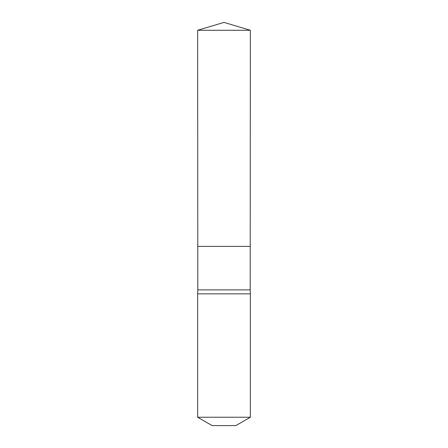 <?xml version="1.0" encoding="UTF-8"?>
<svg xmlns="http://www.w3.org/2000/svg" width="448" height="448" viewBox="0 0 448 448"><rect width="100%" height="100%" fill="white"/><g stroke="black" fill="none" stroke-linecap="round" stroke-linejoin="round"><path stroke-width="0.67" d="M197.646 30.285L197.781 246.4L250.219 246.4L250.191 289.884L197.809 289.884L197.781 246.4L250.219 246.4L250.354 30.285L197.646 30.285L224 22.4L250.354 30.285M197.809 289.884L197.646 293.838L250.354 293.838L250.191 289.884M250.354 417.234L197.646 417.234L212.139 425.6L235.861 425.6L250.354 417.234L250.354 293.838M224 246.4L250.219 246.4L250.354 30.285L224 22.4M197.646 417.234L197.646 293.838"/></g></svg>

